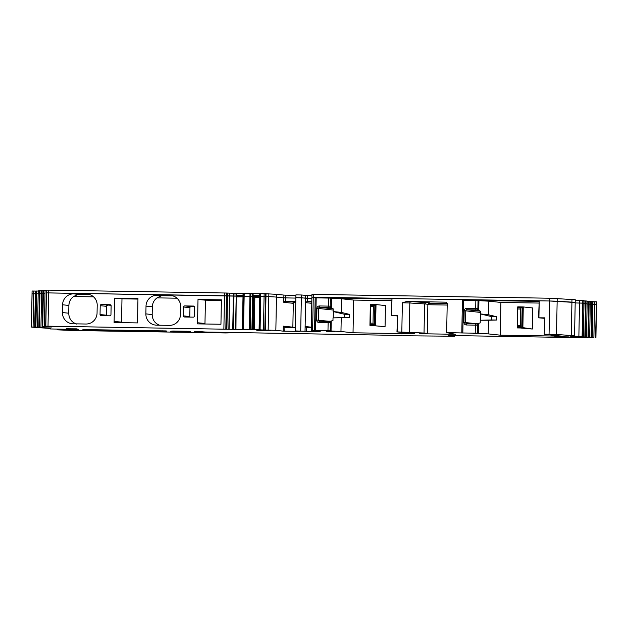 <?xml version="1.0" encoding="UTF-8"?>
<svg xmlns="http://www.w3.org/2000/svg" width="628" height="628" viewBox="0 0 628 628"><rect width="100%" height="100%" fill="white"/><g stroke="black" fill="none" stroke-linecap="round" stroke-linejoin="round"><path stroke-width="0.94" d="M333.248 317.87L333.366 311.598M330.359 307.571L331.49 307.869L331.678 298.198L330.783 298.104L330.846 307.806L319.644 307.375L319.416 305.962L328.444 306.111L328.601 298.065L330.783 298.104M333.138 311.543L344.364 314.251L349.278 314.33L341.334 312.414L333.138 311.543L333.185 308.882L331.49 307.869M328.601 298.065L316.19 297.868L315.562 330.595L330.155 330.83L330.595 321.183L332.966 320.531L333.013 317.87L344.301 317.58L344.364 314.251M319.377 321.246L319.283 321.238A1.107 1.091 96.1 0 0 319.369 321.246L330.595 321.183L329.904 321.418L329.621 322.776L328.13 322.753L328.405 321.387L319.377 321.246L319.103 322.604A2.496 2.457 96.1 0 1 316.693 320.068L330.155 321.387M349.278 314.33L349.207 317.658L344.301 317.58M349.207 317.658L333.013 317.87M341.334 312.414L341.593 298.779L353.658 300.066L353.03 332.793L340.965 331.506L341.224 317.862M340.965 331.506A61.034 0.997 1.1 0 1 331.05 330.925L331.231 321.253M330.155 330.83L331.05 330.925M341.593 298.779A61.034 0.997 1.1 0 1 331.678 298.198M353.658 300.066L391.558 300.679M397.265 315.939L391.275 315.437L391.974 298.999L316.19 297.868M353.03 332.793L414.653 333.79L396.959 331.898L397.657 315.46L391.66 315.358L391.974 298.999M396.959 331.898L424.033 333.036L427.315 333.382L419.449 333.264L427.26 333.853L455.433 334.269L446.657 332.62L462.812 332.973L463.44 300.247L478.929 300.577A61.034 0.997 1.1 0 0 488.843 301.157L500.909 302.445L538.808 303.057M496.458 320.037L491.551 319.958L491.614 316.63L496.52 316.708L496.458 320.037L488.474 320.241L488.215 333.884L500.28 335.171L561.903 336.168L544.209 334.277L544.908 317.839L538.526 317.815L539.224 301.377L463.44 300.247M544.515 318.317L538.526 317.815M538.91 317.737L539.224 301.377M292.876 327.439A1.107 1.091 96.1 0 1 292.852 327.172L283.306 326.152L284.625 327.306L295.278 327.478M480.499 320.249L480.616 313.976M477.61 309.949L477.194 308.513L477.877 308.623L478.096 310.185L478.74 310.248L478.929 300.577M477.515 309.934L475.922 309.902L475.694 308.489L466.667 308.34L466.894 309.753L480.436 311.205M491.614 316.63L480.389 313.921L480.436 311.26L478.74 310.248M121.526 322.651L121.981 298.818L137.956 299.077M160.03 325.398C155.014 323.593 152.392 319.982 152.18 314.565L152.329 306.802C152.494 303.065 154.056 300.09 157.031 297.876L177.002 298.198M172.841 295.859L161.514 295.678L157.031 297.876M204.964 324.001L205.427 300.168L221.394 300.427M110.999 305.302L101.328 304.572L110.049 304.713A1.107 1.091 96.1 0 1 111.125 305.836L110.952 314.714A1.107 1.091 96.1 0 1 109.837 315.805L101.116 315.664A1.107 1.091 96.1 0 1 100.04 314.534L100.213 305.663A1.107 1.091 96.1 0 1 101.328 304.572M106.477 315.751A1.107 1.091 96.1 0 1 106.352 315.209L106.524 306.338A1.107 1.091 96.1 0 1 107.639 305.247M427.315 333.382L427.872 304.266L424.591 303.913L425.965 302.547L411.144 301.613A1.389 1.295 93.6 0 0 409.817 302.986L424.591 303.913L424.033 333.036M427.872 304.266L429.568 302.931L425.965 302.547M477.877 308.623L478.034 300.482M462.812 332.973L477.406 333.209L477.845 323.561L480.216 322.91L480.263 320.249L491.551 319.958M477.563 325.069L476.872 325.155L477.147 323.797L477.845 323.561L466.628 323.624L466.345 324.982A2.496 2.457 96.1 0 1 463.943 322.447L477.406 323.765M496.52 316.708L488.584 314.793L480.389 313.921M488.474 320.241L480.263 320.249M488.584 314.793L488.843 301.157M292.852 327.172L293.307 303.324A1.107 1.091 96.1 0 1 294.422 302.233L295.764 302.256M114.092 322.533L114.563 298.127L137.964 298.504L137.501 322.91L114.092 322.533M121.981 298.818L114.563 298.127M169.379 325.367A11.1 10.904 -83.9 0 0 180.503 314.447L180.652 306.684A11.1 10.904 -83.9 0 0 169.953 295.411L157.141 295.207A11.1 10.904 -83.9 0 0 146.018 306.126L145.869 313.89A11.1 10.904 -83.9 0 0 156.56 325.155L169.379 325.367M189.923 317.093A1.107 1.091 96.1 0 1 189.797 316.559L189.962 307.681A1.107 1.091 96.1 0 1 191.077 306.59L194.437 306.645M184.765 305.914L193.495 306.056A1.107 1.091 96.1 0 1 194.562 307.186L194.397 316.057A1.107 1.091 96.1 0 1 193.283 317.148L184.554 317.007A1.107 1.091 96.1 0 1 183.486 315.884L183.659 307.006A1.107 1.091 96.1 0 1 184.765 305.914L191.077 306.59M85.942 324.017A11.1 10.904 -83.9 0 0 97.057 313.097L97.207 305.334A11.1 10.904 -83.9 0 0 86.515 294.069L73.696 293.857A11.1 10.904 -83.9 0 0 62.58 304.776L62.431 312.54A11.1 10.904 -83.9 0 0 73.123 323.812L85.942 324.017M89.404 294.508L78.068 294.328L73.586 296.526C70.619 298.74 69.049 301.715 68.884 305.451L68.735 313.215C68.954 318.632 71.568 322.243 76.585 324.056M220.938 324.252L221.409 299.854L198.008 299.47L197.537 323.875L220.938 324.252M205.427 300.168L198.008 299.47M311.323 327.172L305.122 326.505L306.44 327.659L311.307 327.738M311.778 303.316L305.577 302.657L306.943 301.589L311.81 301.668M446.327 302.17L406.834 301.456L402.375 302.774L409.817 302.986L409.26 332.102M446.657 332.62L447.222 303.497L446.108 302.115M293.307 303.324L283.762 302.304L285.128 301.236L295.78 301.409M224.816 332.322L231.402 332.605A55.484 0.911 1.1 0 1 231.473 332.652A55.484 0.911 1.1 0 1 230.241 332.824A55.484 0.911 1.1 0 1 225.476 332.95L73.837 330.54L57.399 329.841L77.911 330.367L76.341 330.187L76.538 329.441M44.839 327.094L51.865 326.984L42.241 326.646L55.28 326.78L45.656 326.434L58.694 326.568L45.75 326.175L48.018 326.175L48.662 292.899L46.409 292.907M236.191 296.856L235.947 329.504L252.213 329.661L252.974 296.392L243.012 296.204L252.849 296.377L252.903 293.606L243.06 293.433L243.012 296.204L243.036 293.441M234.009 329.41L235.947 329.504M236.568 296.958L242.973 296.856M261.036 329.841L252.213 329.661M254.214 329.802L254.842 297.248L252.974 296.392L259.717 296.557L253.539 296.455L252.903 293.606M254.842 297.248L259.709 297.327M261.036 329.912L275.841 330.359L276.477 297.075L265.942 296.432L276.477 297.075L276.532 294.304L264.137 293.676L264.082 296.455L265.456 296.455L264.113 296.455M315.562 330.595L311.26 330.454L320.28 331.765L295.215 330.94L299.595 331.411L283.212 331.144L275.841 330.359M314.55 330.485L315.178 297.758M93.556 296.848L73.586 296.526M397.343 331.82L397.657 315.46M461.8 332.864L462.428 300.137M488.215 333.884A61.034 0.997 1.1 0 1 478.3 333.303L477.406 333.209M500.28 335.171L500.909 302.445M544.209 334.277L544.908 317.839M570.774 336.31L582.337 336.427L582.972 303.143L575.193 302.947L582.745 303.12L582.8 300.341L575.248 300.176M570.766 336.475L582.18 336.427M573.921 336.647L583.357 336.804L584.001 303.528L582.965 303.418L584.001 303.528L584.04 300.749L583.02 300.639M573.913 336.812L585.32 337.016L585.955 303.732L583.993 303.685L585.955 303.732L586.01 300.961L584.048 300.914M577.061 336.977L585.32 337.016M579.008 337.016L589.653 337.479L580.209 337.487L593.641 337.88L455.426 335.603L448.627 335.603L454.342 336.231L454.35 335.588M577.061 337.15L579 337.205M401.504 335.179L408.271 335.807L454.342 336.231M473.677 333.704L481.927 333.845L473.677 333.704M77.087 329.08L66.16 328.774L77.087 328.86M256.781 330.352L270.527 330.595L256.781 330.352M334.606 331.451L326.356 331.309L334.606 331.451M568.583 336.906L554.83 336.663L568.583 336.906M234.009 329.449L235.563 329.402L236.199 296.126L48.662 292.899L48.717 290.128L46.441 290.128L46.417 292.891L226.465 295.796L226.52 293.025L48.717 290.128M48.018 326.175L235.359 329.378M45.813 326.175L46.503 290.12M76.522 330.179L76.867 330.163A202.083 3.305 1.1 0 0 78.665 329.755A202.083 3.305 1.1 0 0 78.147 329.512L50.067 328.946A110.968 1.813 1.1 0 0 50.711 328.766A110.968 1.813 1.1 0 0 49.91 328.53A110.968 1.813 1.1 0 0 37.13 327.635L31.439 327.055L44.831 327.282M224.816 332.471L223.709 332.306M218.065 332.22L223.709 332.463M218.057 332.369L212.452 332.126M401.504 335.47L205.113 332.008L196.768 331.403A192.843 3.156 1.1 0 0 194.39 331.851A192.843 3.156 1.1 0 0 194.853 332.079L212.452 332.22M582.172 336.679L583.357 336.804M544.594 334.198L556.51 334.481L574.565 335.76L566.676 335.635L571.276 336.129L582.337 336.427M186.39 331.992L170.965 331.694A192.843 3.156 1.1 0 1 170.51 331.466A192.843 3.156 1.1 0 1 172.92 331.019L190.033 331.317A186.869 3.054 1.1 0 1 190.7 331.584A186.869 3.054 1.1 0 1 188.628 332L186.39 331.992L186.406 331.207M162.573 331.608L82.896 330.273A194.193 3.179 1.1 0 1 82.378 330.03A194.193 3.179 1.1 0 1 84.599 329.59L166.145 330.932A194.193 3.179 1.1 0 1 166.805 331.207A194.193 3.179 1.1 0 1 164.866 331.615L162.573 331.608L162.589 330.823M307.218 301.597L307.28 298.269L311.873 298.339L295.851 297.656L301.354 297.758L301.409 294.979L295.953 294.893M285.402 301.244L285.465 297.915L295.843 298.08L283.848 297.868L276.477 297.075L283.848 297.868L283.903 295.089L276.532 294.304M596.498 304.611L592.887 304.478L592.251 337.754M590.344 301.589L592.942 301.707L592.887 304.478L590.289 304.36L592.251 304.407L591.607 337.691M587.196 301.252L590.344 301.424L589.653 337.479L590.289 304.203L587.141 304.023L589.103 304.07L588.467 337.354M587.196 301.087L586.505 337.142L587.133 303.858L585.955 303.732L587.141 303.866L587.188 301.087L586.01 300.961M583.349 336.804L584.04 300.757M574.565 335.76L575.201 302.484L549.688 300.993L311.896 297.177L311.951 294.399L313.309 294.399L549.743 298.221L575.256 299.713L575.201 302.484L571.927 302.131L571.975 299.36M571.284 335.415L571.927 302.131L557.146 301.204L557.201 298.433M265.942 296.463L265.456 296.455L265.942 296.463M259.081 329.763L259.725 296.487L264.082 296.479L259.725 296.487L259.772 293.708L264.137 293.708M235.563 329.402L236.254 293.347L226.52 293.025M229.094 329.205L229.534 293.127M226.08 329.103L226.465 295.796L225.829 329.08M46.778 293.158L46.378 293.15M45.004 293.394L41.597 293.441L45.004 293.394M41.589 293.606L38.182 293.653L41.589 293.606M34.713 327.11L35.349 293.826L38.167 293.818L32.075 293.778L35.349 293.826L35.404 291.054L38.222 291.039M236.199 296.173L242.981 296.283L236.199 296.173M31.4 327.062L32.091 291.007L35.404 291.054M37.547 326.929L38.23 290.882L41.636 290.827M40.961 326.725L41.644 290.67L45.059 290.623M44.376 326.513L45.059 290.458L46.433 290.379M236.254 293.347L243.036 293.457M253.021 293.621L259.772 293.731M266.021 293.661L265.942 296.432L266.021 293.661M283.762 302.304A1.107 1.091 96.1 0 1 283.762 302.288L283.848 297.868L285.465 297.915L285.52 295.144L283.903 295.089M285.52 295.144L295.898 295.309M305.027 331.498L305.663 298.221L307.28 298.269L307.335 295.498L301.409 294.979M307.335 295.498L311.928 295.568M582.313 336.42L582.8 300.341M592.942 301.707L596.6 301.825L595.501 337.833M226.896 329.119L227.54 295.843L226.724 295.827L226.771 293.056M227.595 293.064L227.54 295.843L229.479 295.898L228.843 329.174M232.737 329.26L233.373 295.984L229.73 295.929L229.785 293.15M233.428 293.213L233.373 295.984L235.995 296.102L236.049 293.331M242.997 295.403L236.214 295.293M259.741 295.67L252.99 295.56M305.718 295.443L305.663 298.221L301.354 297.758L300.71 331.034M311.904 297.177L311.268 330.454L311.896 297.177L549.688 300.993L557.146 301.204L556.51 334.481M583.027 300.372L582.109 336.396M590.344 301.424L590.289 304.203L589.103 304.07L589.158 301.299M593.884 337.786L594.528 304.502L592.251 304.407L592.306 301.636M594.575 301.73L594.528 304.502L596.145 304.556L596.192 301.778M595.862 337.872L596.6 301.825M373.016 323.208L370.284 323.161L370.363 304.886L374.885 304.957L374.5 325.092L373.448 324.393L373.016 323.208L373.33 306.684L373.809 305.538L376.015 304.564L385.466 305.577L385.058 326.654L369.939 325.367L385.058 326.654M370.284 323.161L369.931 325.328L375.089 325.445M369.978 325.021L370.339 304.588L376.015 304.564L375.615 325.642L370.159 325.555M373.33 306.684L370.606 306.637M520.267 325.587L517.535 325.54L517.613 307.265L522.135 307.335L521.75 327.471L520.698 326.772L520.267 325.587L520.581 309.062L521.059 307.916L523.265 306.943L532.717 307.956L532.309 329.033L517.182 327.706M517.613 307.265L517.229 327.4L521.75 327.471L532.309 329.033M517.582 306.998L523.265 306.943L522.865 328.02L517.409 327.934M517.229 327.4L517.535 325.54M520.581 309.062L517.857 309.015M333.185 308.827L319.644 307.375A1.107 1.091 96.1 0 0 318.529 308.474L333.17 310.036M319.416 305.962A2.496 2.457 96.1 0 0 316.912 308.419L318.529 308.474L318.31 320.115A1.107 1.091 96.1 0 0 319.283 321.238M330.171 307.547L329.943 306.134L330.626 306.244M328.672 307.524L328.444 306.111L329.943 306.134M316.912 308.419L316.693 320.068M327.973 330.791L328.13 322.753L319.103 322.604M330.312 322.69L329.621 322.776M475.922 309.902L466.894 309.753A1.107 1.091 96.1 0 0 465.78 310.852L480.42 312.414M466.667 308.34A2.496 2.457 96.1 0 0 464.163 310.797L465.78 310.852L465.56 322.494A1.107 1.091 96.1 0 0 466.62 323.624M477.194 308.513L475.694 308.489L475.851 300.443M477.421 309.926L478.096 310.185M447.191 305.043L427.864 304.729M447.215 303.63L428.343 303.332M464.163 310.797L463.943 322.447M476.872 325.155L475.372 325.131L475.655 323.765L477.147 323.797M475.647 323.765L466.533 323.616M475.223 333.17L475.372 325.131L466.345 324.982M121.534 322.117L114.115 321.418M152.18 314.565L145.869 313.89M152.329 306.802L146.018 306.126M161.514 295.678L157.141 295.207M171.884 295.623L169.953 295.411M183.486 315.884L189.797 316.559M189.962 307.681L183.659 307.006M68.735 313.215L62.431 312.54M68.884 305.451L62.58 304.776M78.068 294.328L73.696 293.857M88.438 294.273L86.515 294.069M100.04 314.534L106.352 315.209M106.524 306.338L100.213 305.663M204.979 323.459L197.561 322.768M283.306 326.168A1.107 1.091 96.1 0 1 283.306 326.152L283.212 331.144M305.122 326.505L305.577 302.657M306.943 301.589L311.802 302.107M406.834 301.456L411.144 301.613M285.128 301.236L294.422 302.233M66.081 329.99L66.097 329.26M66.756 330.077L66.78 329.276M68.46 329.3L68.444 330.218M71.639 330.312L71.663 329.355M75.211 329.41L75.195 330.367M253.249 329.771L253.877 296.997M284.829 331.192L284.9 327.314M306.645 331.545L306.715 327.667M401.818 331.89L402.375 302.774M424.026 333.751L424.033 333.319M427.26 333.853L427.268 333.382M453.165 334.269L453.173 333.845M478.3 333.303L478.481 323.632M194.853 332.079L194.861 331.647M188.628 332L188.643 331.254M174.239 331.796L174.254 331.011M170.965 331.694L170.973 331.262M164.866 331.615L164.881 330.87M86.177 330.375L86.193 329.59M82.896 330.273L82.904 329.802M591.136 337.676L591.827 301.621M587.989 337.338L588.687 301.283M584.849 337.001L585.539 300.945M578.875 336.302L579.566 300.247M574.51 336.231L574.518 335.76M571.276 336.129L571.284 335.697M549.053 334.269L549.743 298.221M312.618 330.454L313.309 294.399M268.164 329.755L268.855 293.7M265.33 329.708L265.966 296.432L265.306 329.708M264.82 329.731L265.511 293.676M260.086 329.708L260.777 293.653M259.639 329.708L260.33 293.653M251.922 329.637L252.613 293.59M250.187 329.559L250.878 293.504M249.308 329.535L249.999 293.48M243.515 329.441L244.206 293.386M242.84 329.433L243.531 293.386M242.369 329.488L243.012 296.204L242.345 329.488M233.326 329.276L234.016 293.229M45.656 326.434L46.346 290.379M42.72 326.646L43.41 290.591M42.241 326.646L42.932 290.591M39.305 326.858L39.996 290.803M38.826 326.85L39.517 290.803M35.89 327.062L36.581 291.015M35.404 327.062L36.102 291.007M33.08 327.07L33.771 291.015M31.439 327.055L32.075 293.778M50.067 328.946L50.075 328.554M76.867 330.163L76.883 329.449M65.877 329.975L65.893 329.26M223.874 329.017L224.565 292.97M200.081 332.055L200.089 331.427L200.073 332.063M375.418 304.706L375.018 325.406M375.929 304.564L370.559 304.478M370.544 305.491L373.809 305.538M370.332 304.713L369.931 325.218M370.182 324.346L373.448 324.393M522.669 307.084L522.268 327.785M523.179 306.943L517.817 306.856M522.339 327.824L517.189 327.745M517.582 307.092L517.182 327.596M521.059 307.916L517.794 307.869M520.698 326.772L517.433 326.725M330.265 307.555L330.823 307.791M328.405 321.387L329.904 321.418M76.341 330.187L76.357 329.433M454.421 335.588L454.413 336.247M595.909 337.88L596.545 304.604M295.215 330.94L295.906 294.885M263.446 329.731L264.082 296.455M44.368 326.513L45.059 290.458M40.953 326.725L41.644 290.67M37.531 326.937L38.23 290.882M50.052 328.946L50.059 328.554M57.399 329.841L57.407 329.119M32.036 293.786L32.091 291.007M46.386 292.899L46.441 290.128M311.896 297.177L311.951 294.399M375.976 304.564L370.52 304.478M370.324 304.674L369.931 325.265M523.226 306.943L517.77 306.856M517.574 307.053L517.182 327.643"/></g></svg>
